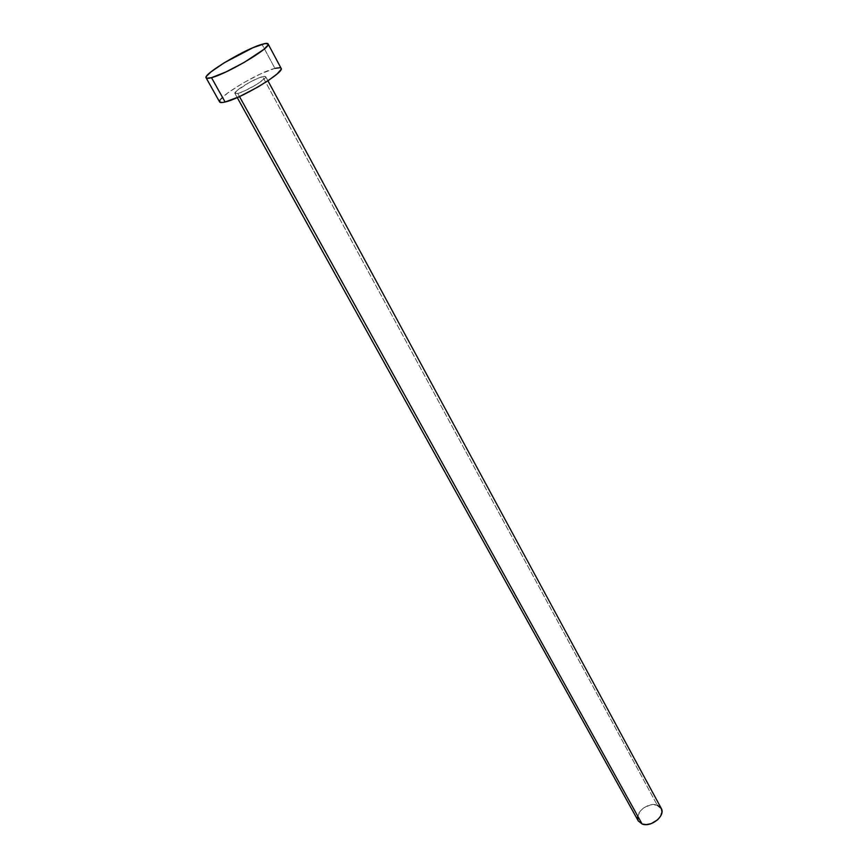 <?xml version="1.0" encoding="UTF-8"?>
<svg xmlns="http://www.w3.org/2000/svg" width="868" height="868" viewBox="0 0 868 868"><rect width="100%" height="100%" fill="white"/><g stroke="black" fill="none" stroke-linecap="round" stroke-linejoin="round"><path stroke-width="0.65" stroke-dasharray="4.34 3.25" d="M661.232 808.325L657.239 805.135L262.657 76.634L265.673 76.612C267.713 78.467 245.948 91.628 237.778 93.451L244.95 90.728L256.863 84.305L264.849 78.315L265.706 76.677L264.219 76.319L258.23 78.196L249.637 82.319L237.203 90.37L234.892 93.299L237.778 93.451L239.503 96.576L237.778 93.451L234.946 93.429C233.025 91.498 254.335 78.608 262.657 76.634L657.239 805.135C648.222 801.49 633.575 813.609 638.262 820.9M281.091 68.279C280.538 67.379 278.476 67.411 274.896 68.366L261.995 44.311L274.896 68.366C258.078 72.478 215.904 97.997 219.615 101.936L219.517 101.589M280.147 67.704L281.124 68.366M219.984 100.156L227.937 92.789L243.148 82.981L260.65 73.867L274.896 68.366M637.524 816.94L640.139 811.168L643.752 807.848L650.642 804.875L657.239 805.135M234.946 93.429L237.246 97.585M265.673 76.612L267.93 80.789"/><path stroke-width="1.3" d="M237.246 97.585L638.262 820.9L642.092 823.992L239.503 96.576L225.116 102.001L211.499 77.664C208.353 78.532 206.551 78.597 206.107 77.86C202.656 74.409 245.286 48.901 261.995 44.311C265.565 43.248 267.594 43.118 268.093 43.921C272.053 47.067 227.557 73.672 211.499 77.664L225.116 102.001C241.293 98.518 285.29 71.925 281.091 68.279L268.093 43.932M219.615 101.936C220.114 102.76 221.948 102.782 225.116 102.001L222.121 102.543L219.604 101.914L206.117 77.87M274.896 68.366L280.147 67.704M281.124 68.366L280.928 69.668L276.99 74.04L268.852 80.16L257.763 87.093L239.503 96.576L642.092 823.992C651.043 827.801 665.908 815.584 661.232 808.325L267.93 80.789M219.517 101.589L219.984 100.156M211.499 77.664L206.682 78.261L206.02 77.545L206.541 76.21L210.989 71.87L224.465 62.637L253.141 47.631L265.12 43.541L268.125 43.997L267.865 45.212L263.785 49.422L244.277 62.366L225.886 71.968L211.499 77.664M657.239 805.135L661.351 808.553L661.958 812.079L660.678 816.007L657.727 819.717L651.163 823.645L646.356 824.589L642.092 823.992L638.251 820.868M638.056 820.477L637.524 816.94"/></g></svg>
